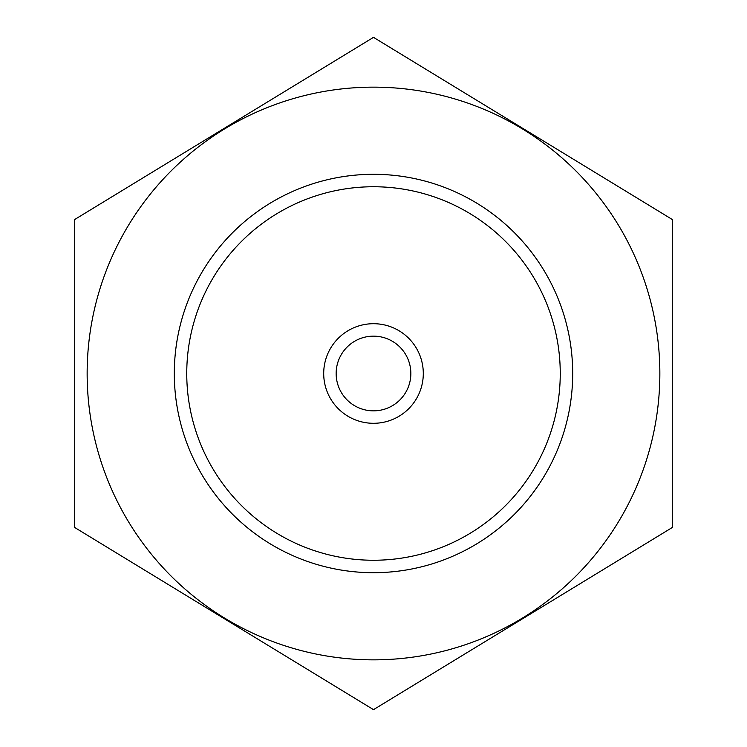 <?xml version="1.0" encoding="UTF-8"?>
<svg xmlns="http://www.w3.org/2000/svg" width="747" height="747" viewBox="0 0 747 747"><rect width="100%" height="100%" fill="white"/><g stroke="black" fill="none" stroke-linecap="round" stroke-linejoin="round"><path stroke-width="1.12" d="M373.5 423.297A49.797 49.797 0 0 1 323.703 373.5A49.797 49.797 0 0 1 373.5 323.703A49.797 49.797 0 0 1 423.297 373.5A49.797 49.797 0 0 1 373.5 423.297M373.5 336.15A37.35 37.35 0 0 0 336.15 373.5A37.35 37.35 0 0 0 373.5 410.85A37.35 37.35 0 0 0 410.85 373.5A37.35 37.35 0 0 0 373.5 336.15M373.5 560.25A186.75 186.75 0 0 0 560.25 373.5A186.75 186.75 0 0 0 373.5 186.75A186.75 186.75 0 0 0 186.75 373.5A186.75 186.75 0 0 0 373.5 560.25M373.5 174.303A199.197 199.197 0 0 1 572.697 373.5A199.197 199.197 0 0 1 373.5 572.697A199.197 199.197 0 0 1 174.303 373.5A199.197 199.197 0 0 1 373.5 174.303M373.5 659.853A286.353 286.353 0 0 0 659.853 373.5A286.353 286.353 0 0 0 373.5 87.147A286.353 286.353 0 0 0 87.147 373.5A286.353 286.353 0 0 0 373.5 659.853M672.3 527.494L373.5 709.65L74.7 527.494L74.7 219.506L373.5 37.35L672.3 219.506L672.3 527.494"/></g></svg>
